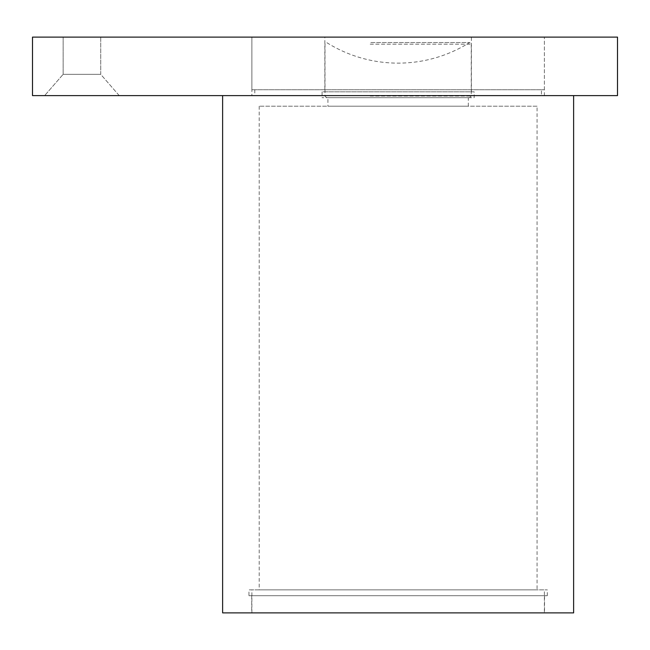 <?xml version="1.0" encoding="UTF-8"?>
<svg xmlns="http://www.w3.org/2000/svg" width="650" height="650" viewBox="0 0 650 650"><rect width="100%" height="100%" fill="white"/><g stroke="black" fill="none" stroke-linecap="round" stroke-linejoin="round"><path stroke-width="0.49" stroke-dasharray="3.25 2.44" d="M474.175 91.829L322.075 91.829L474.175 91.829L474.175 97.679L322.075 97.679L474.175 97.679M322.075 91.829L322.075 97.679M248.95 595.709L547.3 595.709L248.95 595.709L248.95 589.859L547.3 589.859L248.95 589.859M547.3 595.709L547.3 589.859M541.45 89.757L254.8 89.757L541.45 89.757L541.45 95.607L254.8 95.607L541.45 95.607M254.8 89.757L254.8 95.607M251.875 89.757L544.375 89.757L251.875 89.757L251.875 37.107L544.375 37.107L251.875 37.107L251.875 95.607L544.375 95.607L251.875 95.607M544.375 89.757L544.375 37.107L544.375 95.607L525.883 95.607L544.391 95.607M327.925 106.202L468.325 106.202L327.925 106.202L327.925 97.679L468.325 97.679L327.925 97.679M468.325 106.202L468.325 97.679M324.854 91.829L471.396 91.829L324.854 91.829L324.854 37.107L471.396 37.107L324.854 37.107M471.396 91.829L471.396 37.107M537.062 106.202L259.188 106.202L537.062 106.202L537.062 589.859L259.188 589.859L537.062 589.859M259.188 106.202L259.188 589.859M544.521 595.709L251.729 595.709L544.521 595.709L544.521 612.893L251.729 612.893L544.521 612.893M251.729 595.709L251.729 612.893M222.625 95.607L573.625 95.607L222.625 95.607M222.625 612.893L573.625 612.893M251.875 37.107L544.375 37.107L251.875 37.107M100.726 37.107L100.726 74.328L119.226 95.607L44.639 95.607L119.226 95.607L44.639 95.607L119.226 95.607L100.726 74.328L63.139 74.328L100.726 74.328L63.139 74.328L44.639 95.607L63.139 74.328L100.726 74.328L100.726 37.107L63.139 37.107L63.139 74.328L63.139 37.107L100.726 37.107M321.498 95.607L297.066 95.607L321.498 95.607M363.342 95.607L348.904 95.607L363.342 95.607M410.361 95.607L398.141 95.607L410.361 95.607M457.405 95.607L441.464 95.607L457.405 95.607M501.442 95.607L519.586 95.607L501.442 95.607M275.064 95.607L304.314 95.607L275.064 95.607M341.088 95.607L376.188 95.607L341.088 95.607M428.001 95.607L406.274 95.607L428.001 95.607M503.214 95.607L482.324 95.607L503.214 95.607M617.5 95.607L32.5 95.607L32.5 37.107L617.5 37.107L617.5 95.607M537.899 95.607L517.839 95.607L537.899 95.607M443.462 95.607L476.889 95.607L443.462 95.607M377.439 95.607L402.927 95.607L377.439 95.607M320.629 95.607L337.748 95.607L320.629 95.607M485.891 95.607L470.714 95.607L485.891 95.607M418.137 95.607L437.019 95.607L418.137 95.607M383.273 95.607L372.223 95.607L383.273 95.607M337.813 95.607L321.872 95.607L337.813 95.607M288.917 95.607L273.739 95.607L288.917 95.607M335.197 95.607L340.502 95.607L335.197 95.607M384.15 95.607L376.301 95.607L384.15 95.607M429.423 95.607L422.207 95.607L429.423 95.607M454.789 95.607L460.094 95.607L454.789 95.607M322.733 95.607L327.714 95.607L322.733 95.607M323.602 95.607L327.714 95.607L323.602 95.607M358.849 95.607L355.298 95.607L358.849 95.607M453.489 95.607L466.863 95.607L453.489 95.607M370.825 42.534L469.625 42.534L370.825 42.534M370.199 44.167L471.25 44.167L370.199 44.167M370.199 96.054L471.25 96.054L370.199 96.054M370.825 97.679L469.625 97.679L370.825 97.679M398.125 612.893L544.367 612.893L398.125 612.893M398.125 589.859L544.375 589.859L398.125 589.859M544.367 612.885L251.875 612.885L544.367 612.885L544.375 589.859M326.625 97.679L325 96.054L325 44.167L326.625 42.534A134.388 134.388 0 0 0 469.625 42.534L471.25 44.167L471.25 96.054L469.625 97.679M251.875 612.885L251.875 589.859"/><path stroke-width="0.97" d="M573.625 95.607L573.625 612.893L222.625 612.893L222.625 95.607M617.5 95.607L32.5 95.607L32.5 37.107L617.5 37.107L617.5 95.607"/></g></svg>
